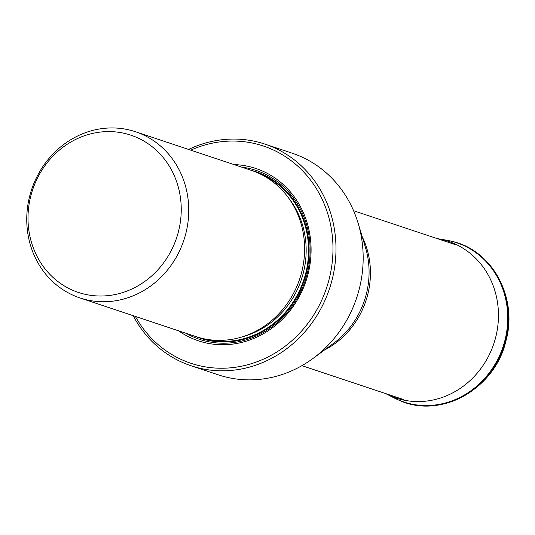 <?xml version="1.0" encoding="UTF-8"?>
<svg xmlns="http://www.w3.org/2000/svg" width="535" height="535" viewBox="0 0 535 535"><rect width="100%" height="100%" fill="white"/><g stroke="black" fill="none" stroke-linecap="round" stroke-linejoin="round"><path stroke-width="0.8" d="M191.048 365.759L218.233 374.821A116.817 106.967 -71.6 0 0 255.977 379.663A116.817 106.967 -71.6 0 0 312.915 358.51A116.817 106.967 -71.6 0 0 359.145 289.428A116.817 106.967 -71.6 0 0 358.082 223.048A116.817 106.967 -71.6 0 0 292.13 153.177L264.945 144.116A116.817 106.967 108.4 0 1 331.961 280.367A116.817 106.967 108.4 0 1 228.799 370.601A116.817 106.967 108.4 0 1 191.048 365.759A116.817 106.967 108.4 0 1 171.033 356.47A116.817 106.967 108.4 0 1 133.168 315.677M188.587 149.439A116.817 106.967 108.4 0 1 257.235 141.889A116.817 106.967 108.4 0 1 264.945 144.116M190.774 150.168A114.523 104.86 108.4 0 1 255.784 143.821A114.523 104.86 108.4 0 1 331.392 268.343A114.523 104.86 108.4 0 1 219.357 368.214A114.523 104.86 108.4 0 1 178.717 358.269A114.523 104.86 108.4 0 1 135.348 316.406M178.59 330.824A90.836 83.172 -71.6 0 0 204.39 342.547A90.836 83.172 -71.6 0 0 307.959 274.415A90.836 83.172 -71.6 0 0 249.852 166.746A90.836 83.172 -71.6 0 0 234.016 164.586M80.036 297.962L195.904 336.595A87.613 80.223 -71.6 0 0 201.688 338.26A87.613 80.223 -71.6 0 0 301.586 272.549A87.613 80.223 -71.6 0 0 251.323 170.357L135.455 131.73A87.613 80.223 108.4 0 1 185.719 233.915A87.613 80.223 108.4 0 1 122.896 299.232A87.613 80.223 108.4 0 1 80.036 297.962A87.613 80.223 108.4 0 1 53.34 282.226A87.613 80.223 108.4 0 1 29.773 195.777A87.613 80.223 108.4 0 1 129.671 130.058A87.613 80.223 108.4 0 1 135.455 131.73M61.097 283.844A82.885 75.896 108.4 0 1 35.27 182.836A82.885 75.896 108.4 0 1 125.364 133.589A82.885 75.896 108.4 0 1 180.79 218.427A82.885 75.896 108.4 0 1 108.899 295.534A82.885 75.896 108.4 0 1 61.097 283.844M386.29 393.934A82.591 75.629 -71.6 0 0 386.297 393.934A82.591 75.629 -71.6 0 0 495.611 337.632A82.591 75.629 108.4 0 0 438.038 238.744L446.371 240.175A83.888 76.813 108.4 0 1 504.853 340.614A83.888 76.813 108.4 0 1 393.82 397.793L386.297 393.934M438.005 238.737A82.591 75.629 108.4 0 1 438.038 238.744L437.202 238.603M448.684 240.61A83.895 76.819 108.4 0 1 450.978 241.118A83.895 76.819 108.4 0 1 504.953 340.641A83.895 76.819 108.4 0 1 398.073 399.799L398.073 399.799A83.895 76.819 108.4 0 1 395.933 398.836M446.371 240.175L451.647 241.278C492.247 249.832 518.214 297.774 505.916 340.982C494.928 389.313 440.124 419.687 398.702 400.073L398.702 400.073A83.955 76.873 -71.6 0 0 505.662 340.875A83.955 76.873 -71.6 0 0 451.647 241.278M362.222 236.731A81.668 74.78 108.4 0 1 367.625 295.032A81.668 74.78 108.4 0 1 324.437 350.044M312.915 358.51L333.512 343.383A82.684 75.709 -71.6 0 0 366.228 294.491A82.684 75.709 -71.6 0 0 365.479 247.504L358.082 223.048M241.559 167.101A89.071 81.561 108.4 0 1 250.086 168.672A89.071 81.561 108.4 0 1 307.063 274.254A89.071 81.561 108.4 0 1 205.5 341.069A89.071 81.561 108.4 0 1 186.133 333.338M251.142 170.297A87.773 80.37 108.4 0 1 305.94 274.682A87.773 80.37 108.4 0 1 206.035 339.879A87.773 80.37 108.4 0 1 195.716 336.528M205.213 339.029A87.158 79.802 -71.6 0 0 206.189 339.277A87.158 79.802 -71.6 0 0 303.88 279.658A87.158 79.802 -71.6 0 0 260.237 173.995M243.224 336.562A85.312 78.123 -71.6 0 0 289.161 198.779M386.283 393.934L385.541 393.546M398.702 400.073L393.82 397.793M301.914 365.666L403.229 399.444M353.575 210.723L454.89 244.502"/></g></svg>

